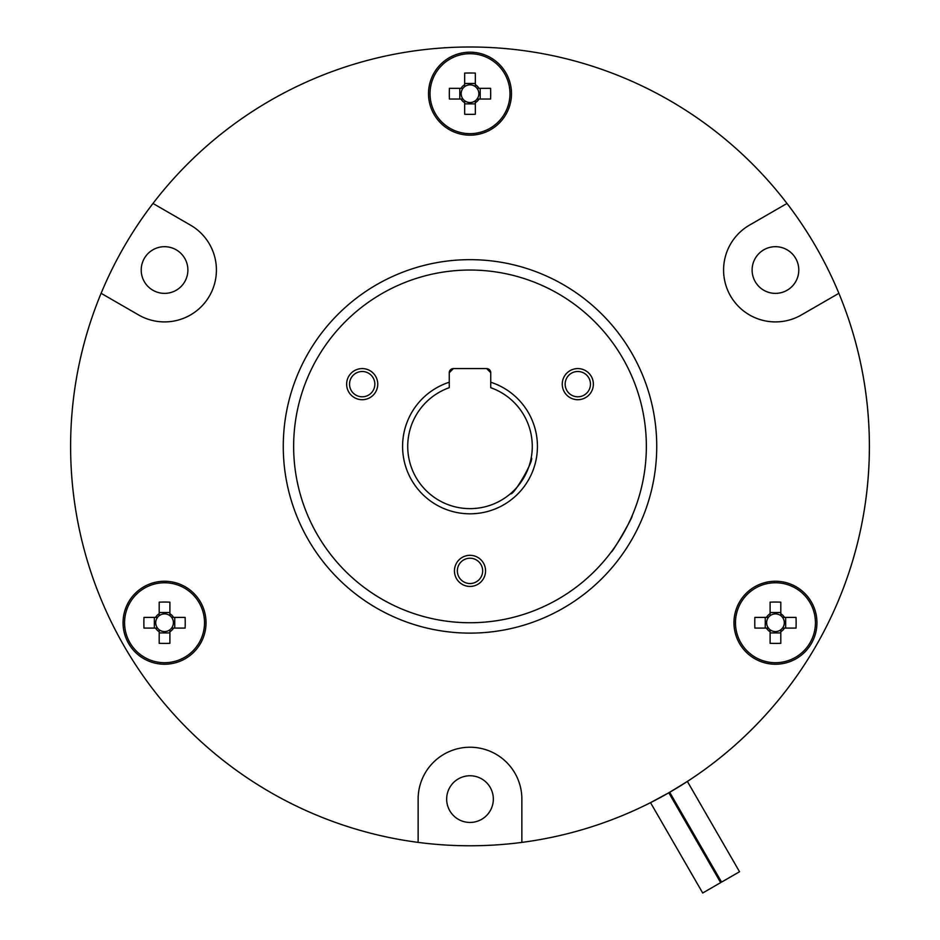 <?xml version="1.0" encoding="UTF-8"?>
<svg xmlns="http://www.w3.org/2000/svg" width="940" height="940" viewBox="0 0 940 940"><rect width="100%" height="100%" fill="white"/><g stroke="black" fill="none" stroke-linecap="round" stroke-linejoin="round"><path stroke-width="1.41" d="M470 558.219A12.655 12.655 0 0 1 482.655 570.874A12.655 12.655 0 0 1 470 583.529A12.655 12.655 0 0 1 457.345 570.874A12.655 12.655 0 0 1 470 558.219M349.539 384.143A12.655 12.655 0 0 1 362.194 371.5A12.655 12.655 0 0 1 374.849 384.143A12.655 12.655 0 0 1 362.194 396.798A12.655 12.655 0 0 1 349.539 384.143M565.152 384.143A12.655 12.655 0 0 1 577.806 371.5A12.655 12.655 0 0 1 590.461 384.143A12.655 12.655 0 0 1 577.806 396.798A12.655 12.655 0 0 1 565.152 384.143M70.606 446.394A399.394 399.394 0 0 0 97.772 591.166M537.433 446.394A67.433 67.433 0 0 1 470 513.816A67.433 67.433 0 0 1 449.25 382.228L449.25 372.734A4.148 4.148 0 0 1 453.397 368.586L486.603 368.586L490.751 372.734L490.751 382.228A67.433 67.433 0 0 1 537.433 446.394M449.25 382.228L449.25 387.703A62.24 62.24 0 0 0 470 508.634A62.24 62.24 0 0 0 490.751 387.703L490.751 382.228M531.194 457.757C535.212 458.579 513.158 496.767 510.444 493.7C513.17 496.767 535.212 458.579 531.194 457.757M613.256 549.242L611.294 551.921C611.799 553.707 633.818 515.567 632.044 515.99M470 270.038C443.234 271.366 443.234 271.366 470 270.038M293.644 446.394A176.356 176.356 0 0 1 470 270.038A176.356 176.356 0 0 1 646.356 446.394A176.356 176.356 0 0 1 470 622.738A176.356 176.356 0 0 1 293.644 446.394M593.363 384.143A15.557 15.557 0 0 1 577.806 399.712A15.557 15.557 0 0 1 562.249 384.143A15.557 15.557 0 0 1 577.806 368.586A15.557 15.557 0 0 1 593.363 384.143M377.751 384.143A15.557 15.557 0 0 1 362.194 399.712A15.557 15.557 0 0 1 346.637 384.143A15.557 15.557 0 0 1 362.194 368.586A15.557 15.557 0 0 1 377.751 384.143M485.557 570.874A15.557 15.557 0 0 1 470 586.431A15.557 15.557 0 0 1 454.443 570.874A15.557 15.557 0 0 1 470 555.317A15.557 15.557 0 0 1 485.557 570.874M702.697 893L720.663 882.625L668.798 792.784L650.527 802.643L702.697 893M669.691 792.267L721.568 882.108L739.533 871.732L687.387 781.434L669.691 792.267L681.935 784.912M141.212 270.038A23.335 23.335 0 0 0 164.547 293.374A23.335 23.335 0 0 0 187.883 270.038A23.335 23.335 0 0 0 164.547 246.691A23.335 23.335 0 0 0 141.212 270.038M752.118 270.038A23.335 23.335 0 0 0 775.453 293.374A23.335 23.335 0 0 0 798.789 270.038A23.335 23.335 0 0 0 775.453 246.691A23.335 23.335 0 0 0 752.118 270.038M446.664 799.094A23.335 23.335 0 0 0 470 822.441A23.335 23.335 0 0 0 493.336 799.094A23.335 23.335 0 0 0 470 775.759A23.335 23.335 0 0 0 446.664 799.094M101.109 293.304A399.394 399.394 0 0 0 521.865 842.393A399.394 399.394 0 0 0 787.015 203.463A399.394 399.394 0 0 0 101.109 293.304L138.615 314.959A51.864 51.864 0 0 0 216.412 270.038M838.891 293.304L801.385 314.959A51.864 51.864 0 0 1 723.589 270.038A51.864 51.864 0 0 1 749.521 225.118L787.015 203.463M656.731 446.394A186.731 186.731 0 0 1 470 633.114A186.731 186.731 0 0 1 283.269 446.394A186.731 186.731 0 0 1 470 259.663A186.731 186.731 0 0 1 656.731 446.394M464.654 84.682L464.654 86.656A8.824 8.824 0 0 0 464.654 100.709A8.824 8.824 0 0 0 477.027 88.337A8.824 8.824 0 0 0 475.346 86.656L475.346 73.097A66.669 29.751 0 0 0 470 73.003A66.669 29.751 0 0 0 464.654 73.097L464.654 84.682A10.469 10.469 0 0 0 461 88.337L449.414 88.337A66.669 29.751 -90 0 0 449.414 99.029L461 99.029A10.469 10.469 0 0 0 464.654 102.683L464.654 114.269A66.669 29.751 180 0 0 470 114.363A66.669 29.751 180 0 0 475.346 114.269L475.346 102.683A10.469 10.469 0 0 0 479.001 99.029L490.586 99.029A66.669 29.751 90 0 0 490.586 88.337L479.001 88.337A10.469 10.469 0 0 0 475.346 84.682M511.489 93.683A41.489 41.489 0 0 0 470 52.182A41.489 41.489 0 0 0 428.511 93.683A41.489 41.489 0 0 0 470 135.172A41.489 41.489 0 0 0 511.489 93.683A41.489 41.489 0 0 1 470 135.172A41.489 41.489 0 0 1 428.511 93.683M470 53.709A39.974 39.974 0 0 0 430.027 93.683A39.974 39.974 0 0 0 470 133.656A39.974 39.974 0 0 0 509.974 93.683A39.974 39.974 0 0 0 470 53.709M766.452 628.084L768.427 628.084A8.824 8.824 0 0 0 782.48 628.084A8.824 8.824 0 0 0 770.107 615.712A8.824 8.824 0 0 0 768.427 617.404L754.867 617.404A66.669 29.751 -90 0 0 754.773 622.738A66.669 29.751 -90 0 0 754.867 628.084L766.452 628.084A10.469 10.469 0 0 0 770.107 631.739L770.107 643.324A66.669 29.751 180 0 0 780.799 643.324L780.799 631.739A10.469 10.469 0 0 0 784.454 628.084L796.039 628.084A66.669 29.751 90 0 0 796.133 622.738A66.669 29.751 90 0 0 796.039 617.404L784.454 617.404A10.469 10.469 0 0 0 780.799 613.738L780.799 602.152A66.669 29.751 0 0 0 770.107 602.152L770.107 613.738A10.469 10.469 0 0 0 766.452 617.404M775.453 581.249A41.489 41.489 0 0 0 733.964 622.738A41.489 41.489 0 0 0 775.453 664.239A41.489 41.489 0 0 0 816.942 622.738A41.489 41.489 0 0 0 775.453 581.249A41.489 41.489 0 0 1 816.942 622.738A41.489 41.489 0 0 1 775.453 664.239M735.48 622.738A39.974 39.974 0 0 0 775.453 662.712A39.974 39.974 0 0 0 815.427 622.738A39.974 39.974 0 0 0 775.453 582.765A39.974 39.974 0 0 0 735.48 622.738M155.547 628.084L157.52 628.084A8.824 8.824 0 0 0 171.574 628.084A8.824 8.824 0 0 0 159.201 615.712A8.824 8.824 0 0 0 157.52 617.404L143.961 617.404A66.669 29.751 -90 0 0 143.867 622.738A66.669 29.751 -90 0 0 143.961 628.084L155.547 628.084A10.469 10.469 0 0 0 159.201 631.739L159.201 643.324A66.669 29.751 180 0 0 169.893 643.324L169.893 631.739A10.469 10.469 0 0 0 173.547 628.084L185.133 628.084A66.669 29.751 90 0 0 185.227 622.738A66.669 29.751 90 0 0 185.133 617.404L173.547 617.404A10.469 10.469 0 0 0 169.893 613.738L169.893 602.152A66.669 29.751 0 0 0 159.201 602.152L159.201 613.738A10.469 10.469 0 0 0 155.547 617.404M164.547 581.249A41.489 41.489 0 0 0 123.058 622.738A41.489 41.489 0 0 0 164.547 664.239A41.489 41.489 0 0 0 206.036 622.738A41.489 41.489 0 0 0 164.547 581.249A41.489 41.489 0 0 1 206.036 622.738A41.489 41.489 0 0 1 164.547 664.239M124.573 622.738A39.974 39.974 0 0 0 164.547 662.712A39.974 39.974 0 0 0 204.52 622.738A39.974 39.974 0 0 0 164.547 582.765A39.974 39.974 0 0 0 124.573 622.738M171.574 628.084L173.547 628.084M173.547 617.404L171.574 617.404M174.746 628.084L174.746 617.404M159.201 632.937L169.893 632.937M157.52 617.404A8.824 8.824 0 0 0 157.52 628.084M154.348 617.404L154.348 628.084M169.893 612.539L159.201 612.539M159.201 613.738L159.201 615.712M169.893 615.712L169.893 613.738M159.201 629.765L159.201 631.739M169.893 631.739L169.893 629.765M782.48 628.084L784.454 628.084M784.454 617.404L782.48 617.404M785.652 628.084L785.652 617.404M770.107 632.937L780.799 632.937M768.427 617.404A8.824 8.824 0 0 0 768.427 628.084M765.254 617.404L765.254 628.084M780.799 612.539L770.107 612.539M770.107 613.738L770.107 615.712M780.799 615.712L780.799 613.738M770.107 629.765L770.107 631.739M780.799 631.739L780.799 629.765M464.654 100.709L464.654 102.683M475.346 102.683L475.346 100.709M464.654 103.882L475.346 103.882M459.801 88.337L459.801 99.029M475.346 86.656A8.824 8.824 0 0 0 464.654 86.656M475.346 83.484L464.654 83.484M480.199 99.029L480.199 88.337M479.001 88.337L477.027 88.337M477.027 99.029L479.001 99.029M462.974 88.337L461 88.337M461 99.029L462.974 99.029M152.985 203.463L190.479 225.118A51.864 51.864 0 0 1 209.467 295.971A51.864 51.864 0 0 1 138.615 314.959M418.136 842.393L418.136 799.094A51.864 51.864 0 0 1 470 747.23A51.864 51.864 0 0 1 521.865 799.094L521.865 842.393M665.896 794.441L650.527 802.643M681.993 784.865L687.387 781.434M486.603 368.586A4.148 4.148 0 0 1 490.751 372.734M450.26 370.019L453.397 368.586L449.25 372.734M771.164 184.064A399.394 399.394 0 0 0 530.724 51.641M546.598 838.363A399.394 399.394 0 0 0 781.493 696.352M409.276 51.641A399.394 399.394 0 0 0 168.836 184.064M842.228 591.166A399.394 399.394 0 0 0 847.763 316.733M158.508 696.352A399.394 399.394 0 0 0 393.402 838.363M521.865 799.094A51.864 51.864 0 0 0 470 747.23A51.864 51.864 0 0 0 418.136 799.094M749.521 225.118A51.864 51.864 0 0 0 730.533 295.971A51.864 51.864 0 0 0 801.385 314.959"/></g></svg>
